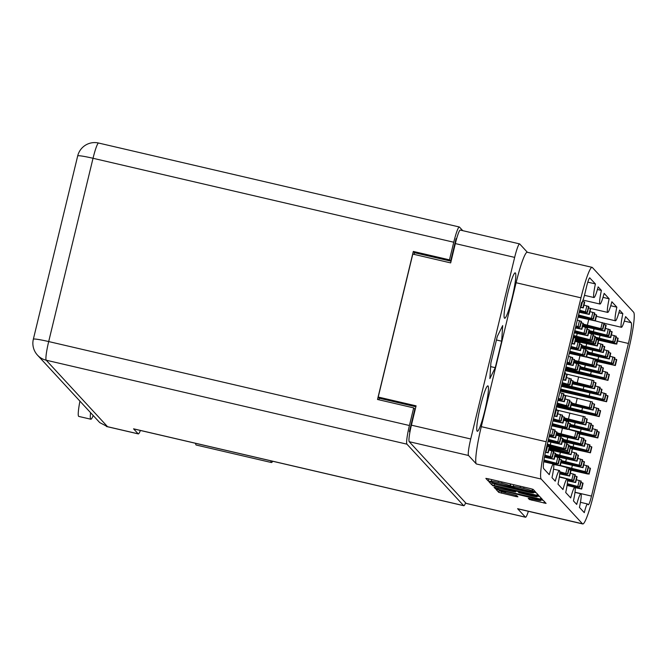 <?xml version="1.0" encoding="UTF-8"?>
<svg xmlns="http://www.w3.org/2000/svg" width="667" height="667" viewBox="0 0 667 667"><rect width="100%" height="100%" fill="white"/><g stroke="black" fill="none" stroke-linecap="round" stroke-linejoin="round"><path stroke-width="1" d="M484.759 410.905A23.295 2.635 103.1 0 0 487.885 385.885A23.295 2.635 103.1 0 0 480.448 406.236A23.295 2.635 103.1 0 0 477.322 431.266A23.295 2.635 103.1 0 0 484.759 410.905M512.098 297.899A23.295 2.635 103.1 0 0 515.224 272.87A23.295 2.635 103.1 0 0 507.787 293.222A23.295 2.635 103.1 0 0 504.661 318.251A23.295 2.635 103.1 0 0 512.098 297.899M505.794 491.812A6.545 0.5 -166.4 0 0 500.042 490.929A6.545 0.5 -166.4 0 0 500.067 490.995A6.545 0.5 -166.4 0 0 507.003 493.121L516.758 495.589L517.909 496.848L515.758 496.523L498.733 492.363L496.056 489.47L498.199 489.778L540.804 499.691L543.397 500.483L546.073 503.402L529.381 499.5L528.239 498.257L535.051 499.65A6.545 0.5 -166.4 0 0 540.804 500.533A6.545 0.5 -166.4 0 0 533.842 498.341L505.853 491.554M492.471 485.584L514.866 491.12L515.624 491.946L513.482 491.637L494.055 487.285L495.206 488.552L497.799 489.345L542.554 499.591L539.878 496.673L537.285 495.873L492.471 485.584M610.739 305.736L616.858 307.162L611.864 301.751A14.949 1.693 -76.9 0 1 607.695 312.414A14.949 1.693 -76.9 0 1 609.138 298.791L604.144 293.372A14.949 1.693 -76.9 0 1 599.975 304.044A14.949 1.693 -76.9 0 1 601.409 290.42L598.141 286.877A14.949 1.693 -76.9 0 1 593.972 297.54A14.949 1.693 -76.9 0 1 595.414 283.917L587.81 282.149M601.409 290.42L597.424 289.486M609.138 298.791L603.01 297.365M616.858 307.162A14.949 1.693 103.1 0 0 615.424 320.785A14.949 1.693 103.1 0 0 619.593 310.122L622.853 313.665L618.868 312.731M595.414 283.917L589.695 277.864M624.304 321.085L631.182 322.686L625.588 316.617A14.949 1.693 103.1 0 1 621.419 327.289L604.227 323.287M631.182 322.686A19.435 2.201 -76.9 0 1 628.422 343.472L591.504 496.09A9.963 1.126 -76.9 0 1 588.319 504.794A9.963 1.126 -76.9 0 1 588.244 504.744L587.552 503.994A9.963 1.126 103.1 0 0 587.477 503.952A9.963 1.126 103.1 0 0 584.292 512.656L579.431 507.387A14.949 1.693 -76.9 0 0 580.874 493.763A14.949 1.693 -76.9 0 0 576.705 504.427L573.437 500.892A14.949 1.693 -76.9 0 0 574.879 487.26A14.949 1.693 -76.9 0 0 570.71 497.932L565.716 492.513A14.949 1.693 103.1 0 0 567.15 478.889A14.949 1.693 103.1 0 0 562.981 489.561L557.987 484.142A14.949 1.693 103.1 0 0 559.43 470.518A14.949 1.693 103.1 0 0 555.261 481.182L551.993 477.647A14.949 1.693 103.1 0 0 553.435 464.024A14.949 1.693 103.1 0 0 549.266 474.687L543.663 468.618A19.435 2.201 -76.9 0 1 546.423 447.832L581.591 302.459A9.963 1.126 103.1 0 0 581.666 302.51A9.963 1.126 103.1 0 0 584.851 293.805L586.601 286.56A9.963 1.126 -76.9 0 1 589.786 277.856A9.963 1.126 -76.9 0 1 589.861 277.897M517.609 508.696L582.474 523.787A34.884 3.952 103.1 0 0 582.75 523.962L517.884 508.863A34.884 3.952 -76.9 0 1 517.609 508.696L525.421 517.158A15.449 1.751 103.1 0 0 525.538 517.233L466.225 503.427A15.449 1.751 -76.9 0 1 466.1 503.352L409.213 441.696A15.449 1.751 -76.9 0 1 411.406 425.171L416.083 405.853L378.222 397.04L412.806 254.085L450.667 262.898L455.336 243.58A15.449 1.751 -76.9 0 1 460.272 230.082L519.585 243.889A15.449 1.751 103.1 0 0 514.657 257.387L470.727 438.978A15.449 1.751 103.1 0 0 468.534 455.494L476.338 463.957A34.884 3.952 -76.9 0 1 481.291 426.655L546.148 441.746A34.884 3.952 103.1 0 0 541.195 479.056L476.338 463.957M527.389 252.284L519.71 243.964A15.449 1.751 103.1 0 0 519.585 243.889M592.104 267.35A34.884 3.952 103.1 0 0 580.965 297.824L516.108 282.733A34.884 3.952 -76.9 0 1 527.238 252.251L592.104 267.35A34.884 3.952 103.1 0 1 592.371 267.517L633.65 312.256A34.884 3.952 103.1 0 1 628.698 349.558L593.88 493.48A34.884 3.952 103.1 0 1 582.75 523.962M494.28 485.534L539.036 495.773L536.351 492.855L533.758 492.063L491.162 482.149L489.019 481.841L491.687 484.734L494.28 485.534L494.656 483.992M531.974 490.929L535.609 492.054L533.2 489.436L530.607 488.636L488.002 478.723L485.851 478.397L488.269 481.024L491.271 481.457A7.829 0.6 -166.4 0 1 491.237 481.382A7.829 0.6 -166.4 0 1 498.116 482.433L501.667 483.258A7.829 0.6 -166.4 0 1 509.963 485.809L513.282 486.577A7.829 0.6 -166.4 0 1 513.248 486.501A7.829 0.6 -166.4 0 1 520.127 487.56L523.678 488.386A7.829 0.6 -166.4 0 1 531.974 490.929L532.416 489.119M582.474 523.787L541.195 479.056M622.853 313.665A14.949 1.693 103.1 0 0 621.419 327.289M580.965 297.824L546.148 441.746M378.956 399.8L379.331 398.241L378.222 397.04M415.866 406.745L379.331 398.241M414.132 254.394L414.541 252.701M533.8 492.179L536.01 492.688M492.613 482.483L533.617 492.713A7.829 0.6 -166.4 0 1 533.65 492.788A7.829 0.6 -166.4 0 1 526.772 491.729L501.209 485.784A7.829 0.6 -166.4 0 1 492.913 483.233L492.663 482.499M539.536 496.506L537.335 495.998M518.242 491.554L515.866 491.004M531.416 495.806A6.545 0.5 -166.4 0 0 537.168 496.69A6.545 0.5 -166.4 0 0 530.198 494.497L520.318 492.196L518.167 491.871L518.934 492.713L531.416 495.806M499.658 490.112L500.192 490.295M540.97 499.841L543.055 500.325M525.538 517.233A15.449 1.751 103.1 0 0 528.372 511.306M516.108 282.733L481.291 426.655M495.264 367.684L501.667 341.196L502.685 325.579L497.29 336.443L490.879 362.94L489.87 378.556L495.264 367.684L490.645 366.608M496.431 339.978L501.667 341.196M569.193 468.426L582.266 471.469A5.478 0.417 -166.4 0 0 582.316 471.469L587.21 472.169L588.611 466.375L583.742 464.857M590.437 468.392L588.336 467.509M571.052 470.202L587.66 473.979L588.769 473.862L582.841 472.044A5.478 0.417 -166.4 0 0 582.783 472.028L582.391 471.486M569.093 468.843L582.783 472.028M587.21 472.169L560.313 465.449M590.17 468.067L588.769 473.862M572.369 465.383L571.711 468.101M272.686 461.256A23.67 2.676 -76.9 0 1 271.419 462.531L196.181 445.022A23.67 2.676 -76.9 0 1 195.998 444.906A23.67 2.676 -76.9 0 1 195.606 443.322M271.419 462.531A23.67 2.676 -76.9 0 1 271.236 462.414A23.67 2.676 -76.9 0 1 270.844 460.822M93.197 415.524A21.803 2.468 -76.9 0 1 90.854 419.226L78.798 416.425A21.803 2.468 -76.9 0 1 78.623 416.316A21.803 2.468 -76.9 0 1 79.932 401.15M90.854 419.226A21.803 2.468 -76.9 0 1 90.679 419.118A21.803 2.468 -76.9 0 1 90.587 412.698M456.503 239.111L456.07 238.653L450.642 261.105L449.483 259.855L453.752 242.229A17.442 1.976 103.1 0 1 459.321 226.988A17.442 1.976 103.1 0 1 459.455 227.072L462.765 230.665M453.752 242.229L93.03 158.279L48.691 341.562L409.413 425.513A17.442 1.976 103.1 0 0 406.937 444.164L463.657 505.644A17.442 1.976 103.1 0 0 463.798 505.728A17.442 1.976 103.1 0 0 465.641 502.851M409.413 425.513L413.673 407.879L414.832 409.129L409.396 431.591L409.913 432.158M449.483 259.855L413.315 251.442L377.505 399.466L413.673 407.879M406.937 444.164L46.215 360.213L107.554 426.697L138.169 433.825L133.558 428.823L463.657 505.644M450.642 261.105L414.474 252.693L414.065 254.377M379.273 398.182L378.881 399.783M414.474 252.693L413.315 251.442M138.169 433.825A17.442 1.976 103.1 0 0 138.311 433.909A17.442 1.976 103.1 0 0 140.378 430.465M463.798 505.728L133.7 428.906A17.442 1.976 -76.9 0 1 133.558 428.823M107.554 426.697L99.725 422.595L37.485 355.136A17.442 17.275 137.3 0 0 46.215 360.213A17.442 1.976 -76.9 0 1 48.691 341.562A17.442 1.326 -166.4 0 0 33.35 339.211L77.689 155.928A17.442 1.326 -166.4 0 1 93.03 158.279A17.442 1.976 -76.9 0 1 98.599 143.038A17.442 17.442 0 0 0 77.689 155.928M580.407 307.37L583.292 307.912L584.692 302.118L582.574 301.242M584.692 302.118L583.292 307.912L580.532 306.837M580.782 305.811L581.449 305.903L580.865 305.469M584.409 301.801L583.008 307.604M582.583 301.192L581.449 305.903M559.796 472.611L562.898 473.328A5.478 0.417 -166.4 0 0 562.948 473.337L567.842 474.037L569.243 468.242L560.238 465.733M571.069 470.26L568.968 469.368M559.721 473.903L569.676 476.046L571.077 470.227L569.676 476.021L563.473 473.912A5.478 0.417 -166.4 0 0 563.415 473.895L563.015 473.345M559.78 473.045L563.415 473.895M567.842 474.037L559.805 471.752M570.802 469.935L569.401 475.729M567.467 479.498L568.893 479.831A5.478 0.417 -166.4 0 0 568.943 479.84L573.837 480.532L575.237 474.737L570.36 473.22M567.534 480.815L575.679 482.541L577.08 476.747L574.962 475.871M577.08 476.747L575.679 482.541L569.468 480.407A5.478 0.417 -166.4 0 0 569.41 480.39L569.009 479.848M567.517 479.948L569.41 480.39M573.837 480.532L559.38 476.713M576.797 476.43L575.396 482.233M567.183 484.534L574.887 486.326A5.478 0.417 -166.4 0 0 574.937 486.335L579.831 487.035L581.232 481.241L576.363 479.715M583.058 483.258L580.957 482.366M575.154 487.677L581.674 489.036L583.066 483.225L581.666 489.019L575.463 486.91A5.478 0.417 -166.4 0 0 575.404 486.893L575.012 486.343M567.125 484.959L575.404 486.893M579.831 487.035L567.3 483.675M582.791 482.933L581.391 488.728M575.738 326.647L580.065 327.264L581.466 321.469L577.322 320.127M575.429 327.922L581.907 329.273L583.308 323.478L581.19 322.603M581.907 329.273L575.696 327.138A5.478 0.417 -166.4 0 0 575.638 327.122L575.629 327.105M580.065 327.264L575.921 325.921M583.025 323.161L581.624 328.956M574.562 331.532L581.115 333.058A5.478 0.417 -166.4 0 0 581.165 333.066L586.06 333.767L587.46 327.972L582.591 326.446M589.286 329.99L587.185 329.098M574.254 332.8L587.902 335.768L589.294 329.957L587.894 335.751L581.691 333.642A5.478 0.417 -166.4 0 0 581.632 333.617L581.24 333.075M574.462 331.949L581.632 333.617M586.06 333.767L574.762 330.699M589.019 329.665L587.619 335.459M574.037 336.518L587.11 339.561A5.478 0.417 -166.4 0 0 587.16 339.561L592.054 340.262L593.455 334.467L588.586 332.941M595.281 336.485L593.18 335.601M575.896 338.294L593.897 342.271L595.289 336.451L593.888 342.254L587.685 340.137A5.478 0.417 -166.4 0 0 587.627 340.12L587.235 339.578M573.937 336.935L587.627 340.12M592.054 340.262L573.595 335.501M595.014 336.16L593.613 341.954M577.213 333.475L576.555 336.193M566.975 362.873L571.302 363.49L572.703 357.695L568.559 356.345M574.529 359.713L572.428 358.821M566.667 364.149L573.145 365.491L574.537 359.68L573.136 365.474L566.933 363.365A5.478 0.417 -166.4 0 0 566.875 363.348L566.867 363.332M571.302 363.49L567.158 362.139M574.262 359.388L572.861 365.183M565.799 367.759L572.353 369.285A5.478 0.417 -166.4 0 0 572.403 369.285L577.297 369.985L578.698 364.19L573.82 362.665M580.523 366.208L578.422 365.324M565.491 369.026L579.139 371.994L580.532 366.175L579.131 371.978L572.928 369.86A5.478 0.417 -166.4 0 0 572.87 369.843L572.478 369.301M565.699 368.176L572.87 369.843M577.297 369.985L566 366.925M580.257 365.883L578.856 371.677M558.212 399.091L562.539 399.708L563.94 393.914L559.796 392.563M565.766 395.931L563.665 395.047M557.904 400.367L564.374 401.717L565.774 395.906L564.374 401.701L558.171 399.583A5.478 0.417 -166.4 0 0 558.112 399.566L558.104 399.55M562.539 399.708L558.396 398.366M565.499 395.606L564.099 401.401M557.037 403.977L563.59 405.503A5.478 0.417 -166.4 0 0 563.64 405.511L568.534 406.211L569.935 400.408L565.057 398.891M571.761 402.426L569.66 401.542M556.728 405.244L570.377 408.212L571.769 402.401L570.368 408.196L564.165 406.078A5.478 0.417 -166.4 0 0 564.107 406.061L563.707 405.519M556.928 404.394L564.107 406.061M568.534 406.211L557.237 403.143M571.494 402.109L570.093 407.904M549.45 435.318L553.777 435.935L555.177 430.132L551.034 428.789M557.003 432.149L554.902 431.266M549.141 436.585L555.611 437.936L557.012 432.124L555.611 437.919L549.408 435.801A5.478 0.417 -166.4 0 0 549.35 435.784L549.341 435.776M553.777 435.935L549.625 434.584M556.737 431.832L555.336 437.627M548.274 440.195L554.827 441.721A5.478 0.417 -166.4 0 0 554.877 441.729L559.771 442.429L561.172 436.635L556.295 435.109M547.966 441.471L561.614 444.439L563.015 438.636L560.897 437.76M563.015 438.636L561.614 444.439L555.403 442.304A5.478 0.417 -166.4 0 0 555.344 442.288L554.944 441.737M548.166 440.612L555.344 442.288M559.771 442.429L548.474 439.37M562.731 438.327L561.331 444.122M547.749 445.181L560.822 448.224A5.478 0.417 -166.4 0 0 560.872 448.232L565.766 448.924L567.167 443.13L562.289 441.612M549.608 446.965L567.609 450.934L569.009 445.139L566.892 444.264M569.009 445.139L567.609 450.934L561.397 448.799A5.478 0.417 -166.4 0 0 561.339 448.783L560.947 448.241M547.649 445.598L561.339 448.783M565.766 448.924L547.307 444.172M568.726 444.822L567.325 450.625M550.925 442.138L550.267 444.856M579.523 311.005L582.499 311.697A5.478 0.417 -166.4 0 0 582.549 311.706L587.444 312.406L588.844 306.612L583.967 305.086M579.223 312.256L589.286 314.407L590.687 308.613L588.569 307.737M590.687 308.613L589.286 314.407L583.075 312.281A5.478 0.417 -166.4 0 0 583.016 312.264L582.625 311.714M579.423 311.422L583.016 312.264M587.444 312.406L579.723 310.197M590.403 308.304L589.003 314.099M578.356 315.841L588.494 318.201A5.478 0.417 -166.4 0 0 588.544 318.201L593.438 318.901L594.839 313.106L589.97 311.581M578.047 317.117L595.281 320.91L596.682 315.116L594.564 314.24M595.272 320.894L589.069 318.776A5.478 0.417 -166.4 0 0 589.011 318.759L588.619 318.217M578.256 316.258L589.011 318.759M593.438 318.901L578.564 314.982M596.398 314.799L594.997 320.594M572.019 342.029L572.686 342.129L574.087 336.335L573.503 335.893M571.644 343.597L574.52 344.13L575.929 338.336L573.812 337.46M575.929 338.336L574.52 344.13L571.769 343.063M572.686 342.129L572.103 341.696M575.646 338.027L574.245 343.822M570.76 347.232L573.737 347.924A5.478 0.417 -166.4 0 0 573.787 347.924L578.681 348.624L580.082 342.83L575.204 341.312M570.46 348.474L580.523 350.634L581.924 344.839L579.806 343.964M580.515 350.617L574.312 348.499A5.478 0.417 -166.4 0 0 574.254 348.482L573.853 347.941M570.66 347.649L574.254 348.482M578.681 348.624L570.96 346.423M581.641 344.522L580.24 350.317M569.593 352.059L579.731 354.419A5.478 0.417 -166.4 0 0 579.781 354.427L584.676 355.127L586.076 349.325L581.207 347.807M569.284 353.335L586.518 357.128L587.919 351.334L585.801 350.458M586.518 357.128L580.307 354.994A5.478 0.417 -166.4 0 0 580.248 354.977L579.856 354.435M569.493 352.476L580.248 354.977M584.676 355.127L569.801 351.201M587.635 351.025L586.235 356.82M563.256 378.256L563.923 378.347L565.324 372.553L564.741 372.119M562.881 379.815L565.758 380.357L567.167 374.562L565.049 373.687M567.167 374.562L565.758 380.357L563.006 379.281M563.923 378.347L563.34 377.914M566.883 374.245L565.483 380.04M561.998 383.45L564.974 384.142A5.478 0.417 -166.4 0 0 565.024 384.15L569.918 384.851L571.319 379.056L566.441 377.53M561.697 384.692L571.761 386.852L573.161 381.057L571.044 380.182M571.761 386.852L565.549 384.717A5.478 0.417 -166.4 0 0 565.491 384.701L565.091 384.159M561.897 383.867L565.491 384.701M569.918 384.851L562.198 382.641M572.878 380.749L571.477 386.543M554.494 414.474L555.161 414.574L556.561 408.779L555.978 408.337M554.119 416.041L556.995 416.575L558.404 410.78L556.286 409.905M556.995 416.575L554.244 415.508M555.161 414.574L554.577 414.132M558.121 410.472L556.72 416.266M553.235 419.668L556.211 420.368A5.478 0.417 -166.4 0 0 556.261 420.368L561.155 421.069L562.556 415.274L557.679 413.748M564.382 417.292L562.281 416.408M552.935 420.919L562.99 423.078L556.787 420.944A5.478 0.417 -166.4 0 0 556.728 420.927L556.328 420.385M553.135 420.093L556.728 420.927M561.155 421.069L553.435 418.868M564.115 416.967L562.715 422.761M552.068 424.504L562.206 426.863A5.478 0.417 -166.4 0 0 562.256 426.872L567.15 427.564L568.551 421.769L563.673 420.252M570.377 423.787L568.276 422.903M551.759 425.779L567.6 429.373L568.709 429.265L562.781 427.439A5.478 0.417 -166.4 0 0 562.723 427.422L562.323 426.88M551.968 424.921L562.723 427.422M567.15 427.564L552.276 423.645M570.11 423.47L568.709 429.265M545.756 450.7L546.39 450.792L547.799 444.997L547.215 444.564M549.625 447.015L547.524 446.131M545.414 452.276L548.232 452.801L545.523 451.742M546.39 450.792L545.831 450.367M549.358 446.69L547.957 452.484M544.672 455.936L547.449 456.587A5.478 0.417 -166.4 0 0 547.499 456.595L552.393 457.295L553.793 451.492L548.916 449.975M555.619 453.51L553.518 452.626M544.439 457.203L554.227 459.296L548.024 457.162A5.478 0.417 -166.4 0 0 547.966 457.145L547.565 456.603M544.597 456.361L547.966 457.145M552.393 457.295L544.831 455.127M555.353 453.193L553.952 458.988M543.847 460.855L553.443 463.081A5.478 0.417 -166.4 0 0 553.493 463.09L558.387 463.79L559.788 457.996L554.911 456.47M561.614 460.013L559.513 459.121M553.71 464.432L560.23 465.791L561.622 459.98L560.222 465.774L554.019 463.665A5.478 0.417 -166.4 0 0 553.96 463.648L553.56 463.098M543.788 461.281L553.96 463.648M558.387 463.79L543.98 459.98M561.347 459.688L559.947 465.483M556.662 433.617L571.661 437.11A5.478 0.417 -166.4 0 0 571.711 437.118L576.605 437.819L578.006 432.016L569.001 429.506M579.831 434.034L577.73 433.15M556.353 434.892L578.439 439.82L579.84 434.009L578.439 439.803L572.236 437.685A5.478 0.417 -166.4 0 0 572.178 437.669L571.777 437.127M556.561 434.034L572.178 437.669M576.605 437.819L556.87 432.758M579.565 433.717L578.164 439.511M562.448 428.206L561.105 433.742M562.656 440.12L577.655 443.605A5.478 0.417 -166.4 0 0 577.705 443.613L582.599 444.314L584 438.519L579.123 436.993M585.826 440.537L583.725 439.645M562.348 441.396L584.442 446.315L585.834 440.503L584.434 446.298L578.231 444.189A5.478 0.417 -166.4 0 0 578.172 444.172L577.772 443.622M562.556 440.537L578.172 444.172M582.599 444.314L562.865 439.261M585.559 440.212L584.159 446.006M567.759 437.519L567.1 440.245M570.577 447.065L583.65 450.108A5.478 0.417 -166.4 0 0 583.7 450.117L588.594 450.809L589.995 445.014L585.126 443.497M548.974 449.758L571.06 454.686L572.461 448.866L590.437 452.818L591.837 447.023L589.72 446.148M591.837 447.023L590.437 452.818L584.225 450.684A5.478 0.417 -166.4 0 0 584.167 450.667L583.775 450.125M570.477 447.482L584.167 450.667M588.594 450.809L568.859 445.756M591.554 446.707L590.153 452.509M573.753 444.022L573.095 446.74M571.419 403.894L586.418 407.387A5.478 0.417 -166.4 0 0 586.468 407.395L591.362 408.087L592.488 402.001L563.89 395.114M594.589 404.31L592.488 403.427M571.11 405.169L593.205 410.097L594.597 404.285L593.196 410.08L586.993 407.962A5.478 0.417 -166.4 0 0 586.935 407.946L586.543 407.404M571.319 404.31L586.935 407.946M591.362 408.087L571.627 403.035M594.322 403.994L592.921 409.788M577.263 398.224L575.863 404.019M556.653 405.561L592.413 413.882A5.478 0.417 -166.4 0 0 592.463 413.89L597.357 414.591L598.758 408.796L593.888 407.27M600.583 410.814L598.482 409.922M556.345 406.837L599.199 416.592L600.592 410.78L599.191 416.575L592.988 414.465A5.478 0.417 -166.4 0 0 592.93 414.449L592.538 413.899M556.553 405.978L592.93 414.449M597.357 414.591L570.46 407.87M600.317 410.488L598.916 416.283M582.516 407.795L581.857 410.522M574.187 361.172L589.186 364.666A5.478 0.417 -166.4 0 0 589.236 364.674L594.13 365.374L595.531 359.58L586.535 357.062M597.357 361.597L595.256 360.705M573.878 362.456L594.58 367.175L595.689 367.067L589.761 365.241A5.478 0.417 -166.4 0 0 589.703 365.224L589.303 364.682M574.087 361.589L589.703 365.224M594.13 365.374L574.395 360.313M597.09 361.272L595.689 367.067M579.973 355.769L578.631 361.306M580.182 367.675L595.181 371.16A5.478 0.417 -166.4 0 0 595.231 371.169L600.125 371.869L601.526 366.075L596.657 364.549M603.352 368.092L601.25 367.2M579.873 368.951L600.575 373.67L601.684 373.562L595.756 371.744A5.478 0.417 -166.4 0 0 595.698 371.727L595.306 371.185M580.082 368.092L595.698 371.727M600.125 371.869L580.39 366.817M603.085 367.767L601.684 373.562M585.284 365.082L584.625 367.8M565.416 369.343L601.175 377.664A5.478 0.417 -166.4 0 0 601.225 377.672L606.12 378.364L607.52 372.57L602.651 371.052M609.346 374.587L607.245 373.703M565.107 370.619L607.962 380.373L609.355 374.562L607.954 380.357L601.751 378.239A5.478 0.417 -166.4 0 0 601.692 378.222L601.301 377.68M565.316 369.76L601.692 378.222M606.12 378.364L579.223 371.644M609.079 374.27L607.679 380.065M591.279 371.577L590.62 374.295M582.95 324.954L597.949 328.447A5.478 0.417 -166.4 0 0 597.999 328.447L602.893 329.148L604.294 323.353L595.298 320.844M582.641 326.23L604.736 331.157L606.136 325.363L604.019 324.487M604.736 331.157L598.524 329.023A5.478 0.417 -166.4 0 0 598.466 329.006L598.074 328.464M582.85 325.371L598.466 329.006M602.893 329.148L583.158 324.095M605.853 325.046L604.452 330.84M588.736 319.543L587.394 325.079M588.944 331.449L603.943 334.942A5.478 0.417 -166.4 0 0 603.994 334.951L608.888 335.651L610.288 329.848L605.419 328.331M612.114 331.866L610.013 330.982M588.636 332.725L609.338 337.452L610.447 337.344L604.519 335.518A5.478 0.417 -166.4 0 0 604.46 335.501L604.069 334.959M588.844 331.866L604.46 335.501M608.888 335.651L589.153 330.59M611.847 331.549L610.447 337.344M594.047 328.856L593.388 331.582M549.283 448.482L564.282 451.968A5.478 0.417 -166.4 0 0 564.332 451.976L569.226 452.676L570.627 446.882L568.776 446.081M572.186 448.574L571.06 454.669L572.461 448.866L570.352 448.016M570.785 454.369L564.857 452.551A5.478 0.417 -166.4 0 0 564.799 452.534L564.399 451.993M549.183 448.899L564.799 452.534M569.226 452.676L549.491 447.624M553.885 447.949L553.727 448.608M555.278 454.977L570.277 458.471A5.478 0.417 -166.4 0 0 570.327 458.479L575.221 459.171L576.621 453.377L571.744 451.859M554.969 456.253L577.063 461.18L578.464 455.386L576.346 454.51M577.063 461.18L570.852 459.046A5.478 0.417 -166.4 0 0 570.794 459.029L570.393 458.487M555.177 455.394L570.794 459.029M575.221 459.171L555.486 454.119M578.181 455.077L576.78 460.872M560.38 452.384L559.721 455.102M561.272 461.481L576.271 464.966A5.478 0.417 -166.4 0 0 576.321 464.974L581.215 465.674L582.616 459.88L577.739 458.354M560.964 462.756L583.058 467.675L584.459 461.881L582.341 461.005M583.058 467.675L576.847 465.549A5.478 0.417 -166.4 0 0 576.788 465.533L576.396 464.982M561.172 461.897L576.788 465.533M581.215 465.674L561.481 460.614M584.175 461.572L582.775 467.367M566.375 458.879L565.716 461.606M564.04 418.759L579.039 422.244A5.478 0.417 -166.4 0 0 579.089 422.253L583.984 422.953L585.109 416.867L556.511 409.972M563.732 420.035L585.826 424.962L587.227 419.159L585.109 418.284M585.826 424.962L579.615 422.828A5.478 0.417 -166.4 0 0 579.556 422.811L579.156 422.261M563.94 419.176L579.556 422.811M583.984 422.953L564.249 417.901M586.943 418.851L585.543 424.646M569.885 413.09L568.484 418.884M570.035 425.254L585.034 428.748A5.478 0.417 -166.4 0 0 585.084 428.756L589.978 429.448L591.379 423.653L586.51 422.136M569.726 426.53L591.821 431.457L593.221 425.663L591.104 424.787M591.821 431.457L585.609 429.323A5.478 0.417 -166.4 0 0 585.551 429.306L585.159 428.764M569.935 425.671L585.551 429.306M589.978 429.448L570.243 424.395M592.938 425.346L591.537 431.149M575.137 422.661L574.479 425.379M577.956 432.199L591.029 435.243A5.478 0.417 -166.4 0 0 591.079 435.251L595.973 435.951L597.374 430.157L592.504 428.631M579.815 433.984L597.815 437.952L599.216 432.158L597.098 431.282M597.815 437.952L591.604 435.826A5.478 0.417 -166.4 0 0 591.546 435.809L591.154 435.259M577.855 432.616L591.546 435.809M595.973 435.951L569.076 429.223M598.933 431.849L597.532 437.644M581.132 429.156L580.473 431.882M572.803 382.533L587.802 386.026A5.478 0.417 -166.4 0 0 587.852 386.035L592.746 386.735L593.872 380.64L565.274 373.753M572.494 383.808L594.589 388.736L595.99 382.941L593.872 382.066M595.99 382.941L594.589 388.736L588.377 386.602A5.478 0.417 -166.4 0 0 588.319 386.585L587.919 386.043M572.703 382.95L588.319 386.585M592.746 386.735L573.011 381.674M595.706 382.633L594.305 388.427M578.648 376.863L577.247 382.658M561.614 385.034L593.797 392.521A5.478 0.417 -166.4 0 0 593.847 392.529L598.741 393.23L600.142 387.435L595.272 385.91M561.306 386.31L600.583 395.239L601.984 389.436L599.866 388.561M600.583 395.239L594.372 393.105A5.478 0.417 -166.4 0 0 594.314 393.088L593.922 392.538M561.514 385.451L594.314 393.088M598.741 393.23L571.844 386.51M601.701 389.128L600.3 394.922M583.9 386.435L583.241 389.161M564.132 390.72L563.898 391.112A6.228 0.475 13.6 0 1 560.288 390.528M560.497 389.661A6.228 0.475 13.6 0 1 563.382 390.545L599.791 399.024A5.478 0.417 -166.4 0 0 599.841 399.033L604.736 399.725L606.136 393.93L601.267 392.413M560.138 391.145L606.578 401.734L607.979 395.94L605.861 395.064M606.578 401.734L600.367 399.6A5.478 0.417 -166.4 0 0 600.308 399.583L599.916 399.041M563.898 391.112L600.308 399.583M604.736 399.725L560.655 389.003M607.695 395.623L606.295 401.426M589.895 392.938L589.236 395.656M575.571 339.811L590.57 343.305A5.478 0.417 -166.4 0 0 590.62 343.313L595.514 344.014L596.915 338.219L595.064 337.419M598.741 340.237L596.64 339.345M575.262 341.095L597.357 346.015L598.749 340.203L597.349 345.998L591.145 343.889A5.478 0.417 -166.4 0 0 591.087 343.872L590.687 343.322M575.471 340.228L591.087 343.872M595.514 344.014L575.779 338.953M598.474 339.912L597.073 345.706M580.173 339.286L580.015 339.945M581.566 346.315L596.565 349.808A5.478 0.417 -166.4 0 0 596.615 349.808L601.509 350.508L602.91 344.714L598.041 343.188M604.736 346.732L602.635 345.848M581.257 347.59L603.352 352.518L604.744 346.698L603.343 352.501L597.14 350.383A5.478 0.417 -166.4 0 0 597.082 350.367L596.69 349.825M581.466 346.732L597.082 350.367M601.509 350.508L581.774 345.456M604.469 346.406L603.068 352.201M586.668 343.722L586.01 346.44M587.56 352.81L602.559 356.303A5.478 0.417 -166.4 0 0 602.609 356.311L607.504 357.012L608.904 351.209L604.035 349.691M587.252 354.085L609.346 359.013L610.747 353.218L608.629 352.343M610.747 353.218L609.346 359.013L603.135 356.878A5.478 0.417 -166.4 0 0 603.076 356.862L602.685 356.32M587.46 353.227L603.076 356.862M607.504 357.012L587.769 351.951M610.463 352.91L609.063 358.704M592.663 350.217L592.004 352.935M596.865 338.402L609.938 341.437A5.478 0.417 -166.4 0 0 609.988 341.446L614.882 342.146L616.283 336.351L611.414 334.826M618.109 338.369L616.008 337.477M598.724 340.178L615.333 343.947L616.441 343.838L610.513 342.021A5.478 0.417 -166.4 0 0 610.455 342.004L610.063 341.454M596.765 338.819L610.455 342.004M614.882 342.146L595.147 337.093M617.842 338.044L616.441 343.838M600.042 335.359L599.383 338.077M595.489 359.755L608.554 362.798A5.478 0.417 -166.4 0 0 608.604 362.806L613.498 363.507L614.899 357.712L610.03 356.186M597.34 361.539L615.341 365.508L616.742 359.713L614.624 358.838M615.341 365.508L609.129 363.382A5.478 0.417 -166.4 0 0 609.071 363.365L608.679 362.815M595.381 360.18L609.071 363.365M613.498 363.507L586.601 356.787M616.458 359.405L615.057 365.199M598.658 356.712L597.999 359.438M411.406 425.171L470.727 438.978M514.657 257.387L455.336 243.58M468.534 455.494L409.213 441.696M466.1 503.352L525.421 517.158M414.44 410.747L414.874 410.847M451.442 259.688L451.009 259.58M523.987 487.102L523.678 488.386M520.443 486.276L520.127 487.56M510.789 484.025L510.28 486.143M510.422 483.942L509.963 485.809M501.976 481.974L501.667 483.258M498.432 481.149L498.116 482.433M488.778 478.906L488.269 481.024M532.783 489.244L532.291 491.271M537.269 493.847L536.885 495.448M492.254 482.399L491.687 484.734M533.775 492.063L533.617 492.713M540.787 497.665L540.403 499.258M498.116 488.061L497.799 489.345M495.473 487.452L495.206 488.552M515.874 490.895L515.624 491.946L515.891 490.895M514.974 490.687L514.866 491.12M529.64 498.407L529.381 499.5M516.058 495.298L515.758 496.523M501.684 491.679L501.326 493.163M499.291 490.028L498.733 492.363M544.314 501.476L543.922 503.076M532.283 499.008L531.974 500.292M410.255 430.382L409.721 430.257M628.422 343.472L617.5 340.929M574.996 492.246L591.504 496.09M582.958 471.569L582.841 472.044M590.445 468.367L589.044 474.162M586.635 465.549L585.234 471.344M588.336 466.083L586.935 471.877M581.966 302.326L581.174 305.611M563.59 473.428L563.473 473.912M567.267 467.417L565.866 473.211M568.968 467.951L567.567 473.745M569.585 479.932L569.468 480.407M573.261 473.912L571.861 479.706M574.962 474.445L573.562 480.24M575.579 486.426L575.463 486.91M579.256 480.407L577.855 486.21M580.957 480.94L579.556 486.735M575.813 326.663L575.696 327.138M583.3 323.462L581.899 329.256M579.49 320.644L578.089 326.438M581.19 321.177L579.79 326.972M581.807 333.158L581.691 333.642M585.484 327.138L584.084 332.933M587.185 327.672L585.784 333.467M587.802 339.653L587.685 340.137M591.479 333.642L590.078 339.436M593.18 334.175L591.779 339.97M567.05 362.881L566.933 363.365M570.727 356.862L569.326 362.665M572.428 357.395L571.027 363.19M573.045 369.376L572.928 369.86M576.722 363.365L575.321 369.159M578.422 363.899L577.022 369.693M558.287 399.099L558.171 399.583M561.964 393.088L560.563 398.883M563.665 393.622L562.264 399.416M564.282 405.603L564.165 406.078M567.959 399.583L566.558 405.378M569.66 400.117L568.259 405.911M549.525 435.326L549.408 435.801M553.201 429.306L551.801 435.101M554.902 429.84L553.502 435.634M555.519 441.821L555.403 442.304M559.196 435.809L557.795 441.604M560.897 436.343L559.496 442.138M561.514 448.324L561.397 448.799M565.191 442.304L563.79 448.099M566.892 442.838L565.491 448.633M583.191 311.797L583.075 312.281M586.868 305.778L585.468 311.581M588.569 306.311L587.168 312.106M589.186 318.292L589.069 318.776M592.863 312.281L591.462 318.076M594.564 312.815L593.163 318.609M573.812 336.035L572.411 341.837M574.429 348.016L574.312 348.499M578.106 342.004L576.705 347.799M579.806 342.538L578.406 348.332M580.423 354.519L580.307 354.994M587.91 351.317L586.51 357.112M584.1 348.499L582.7 354.294M585.801 349.033L584.4 354.827M565.049 372.261L563.648 378.056M565.666 384.242L565.549 384.717M573.153 381.04L571.752 386.835M569.343 378.222L567.942 384.017M571.044 378.756L569.643 384.551M558.396 410.764L556.995 416.558M556.286 408.479L554.886 414.274M556.903 420.46L556.787 420.944M564.39 417.259L562.99 423.061M560.58 414.449L559.179 420.243M562.281 414.982L560.88 420.777M562.898 426.963L562.781 427.439M570.385 423.762L568.984 429.556M566.575 420.944L565.174 426.738M568.276 421.477L566.875 427.272M549.633 446.982L548.232 452.785M547.524 444.706L546.123 450.5M548.141 456.687L548.024 457.162M555.628 453.485L554.227 459.28M551.817 450.667L550.417 456.461M553.518 451.2L552.118 456.995M554.135 463.181L554.019 463.665M557.812 457.17L556.411 462.965M559.513 457.704L558.112 463.498M572.353 437.21L572.236 437.685M576.03 431.19L574.629 436.985M577.73 431.724L576.33 437.519M578.347 443.705L578.231 444.189M582.024 437.694L580.623 443.488M583.725 438.227L582.324 444.022M584.342 450.208L584.225 450.684M588.019 444.189L586.618 449.983M589.72 444.722L588.319 450.517M587.11 407.487L586.993 407.962M590.787 401.467L589.386 407.262M592.488 402.001L591.087 407.795M593.105 413.982L592.988 414.465M596.782 407.971L595.381 413.765M598.482 408.496L597.082 414.299M589.878 364.766L589.761 365.241M597.365 361.564L595.964 367.359M593.555 358.746L592.154 364.541M595.256 359.28L593.855 365.074M595.873 371.261L595.756 371.744M603.36 368.059L601.959 373.862M599.55 365.249L598.149 371.044M601.25 365.783L599.85 371.577M601.867 377.764L601.751 378.239M605.544 371.744L604.144 377.539M607.245 372.278L605.844 378.072M598.641 328.539L598.524 329.023M606.128 325.346L604.727 331.14M602.318 322.528L600.917 328.322M604.019 323.061L602.618 328.856M604.635 335.042L604.519 335.518M612.123 331.841L610.722 337.635M608.312 329.023L606.912 334.817M610.013 329.556L608.612 335.351M564.974 452.068L564.857 452.551M567.467 450.95L567.25 451.851M570.352 446.59L568.951 452.384M570.969 458.571L570.852 459.046M578.456 455.369L577.055 461.164M574.646 452.551L573.245 458.346M576.346 453.085L574.946 458.879M576.963 465.066L576.847 465.549M584.45 461.864L583.05 467.659M580.64 459.054L579.239 464.849M582.341 459.58L580.94 465.383M579.731 422.344L579.615 422.828M587.218 419.143L585.818 424.937M583.408 416.333L582.008 422.128M585.109 416.867L583.708 422.661M585.726 428.848L585.609 429.323M593.213 425.646L591.812 431.441M589.403 422.828L588.002 428.623M591.104 423.362L589.703 429.156M591.721 435.343L591.604 435.826M599.208 432.141L597.807 437.936M595.398 429.323L593.997 435.126M597.098 429.856L595.698 435.659M588.494 386.126L588.377 386.602M592.171 380.107L590.77 385.901M593.872 380.64L592.471 386.435M594.489 392.621L594.372 393.105M601.976 389.42L600.575 395.214M598.166 386.61L596.765 392.404M599.866 387.143L598.466 392.938M600.483 399.124L600.367 399.6M607.971 395.923L606.57 401.717M604.16 393.105L602.76 398.899M605.861 393.638L604.46 399.433M591.262 343.405L591.145 343.889M593.755 342.288L593.538 343.188M596.64 337.919L595.239 343.713M597.257 349.9L597.14 350.383M600.934 343.889L599.533 349.683M602.635 344.422L601.234 350.217M603.251 356.403L603.135 356.878M606.928 350.383L605.528 356.178M608.629 350.917L607.228 356.712M610.63 341.537L610.513 342.021M618.117 338.336L616.717 344.13M614.307 335.526L612.906 341.321M616.008 336.06L614.607 341.854M609.246 362.898L609.129 363.382M616.733 359.696L615.333 365.491M612.923 356.887L611.522 362.681M614.624 357.42L613.223 363.215M500.208 490.245L500.042 490.929M513.682 484.701L513.248 486.501M491.671 479.573L491.237 481.382M533.825 492.071L533.65 492.788M537.36 495.889L537.168 496.69M540.995 499.733L540.804 500.533M580.448 502.309L587.477 503.952M455.069 242.813L455.503 242.913M580.874 493.763L574.979 492.388M574.879 487.26L567.05 485.443M567.15 478.889L559.33 477.072M559.43 470.518L553.535 469.143M553.435 464.024L543.722 461.764M615.424 320.785L596.381 316.358M607.695 312.414L590.512 308.412M599.975 304.044L583.016 300.1M593.972 297.54L584.467 295.331M590.453 468.384L589.053 474.179M459.321 226.988L98.599 143.038M33.35 339.211A17.442 17.442 0 0 0 37.485 355.136M138.311 433.909L106.386 426.48M596.682 315.116L595.281 320.91M581.924 344.839L580.523 350.634M564.399 417.284L562.99 423.078M570.393 423.778L568.993 429.573M549.641 447.007L548.232 452.801M555.636 453.502L554.227 459.296M597.374 361.581L595.973 367.375M603.368 368.076L601.967 373.879M612.131 331.858L610.73 337.652M618.126 338.352L616.725 344.155"/></g></svg>

